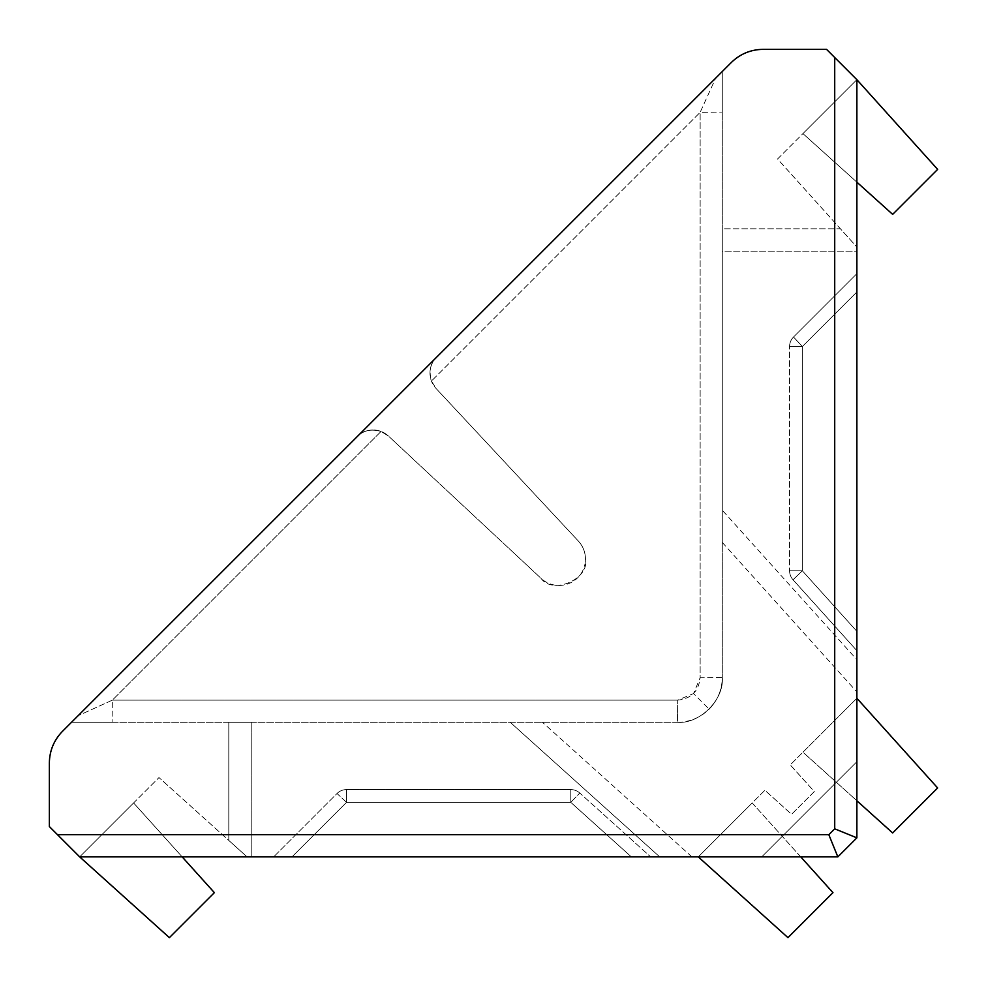 <?xml version="1.0" encoding="UTF-8"?>
<svg xmlns="http://www.w3.org/2000/svg" width="987" height="987" viewBox="0 0 987 987"><rect width="100%" height="100%" fill="white"/><g stroke="black" fill="none" stroke-linecap="round" stroke-linejoin="round"><path stroke-width="0.74" stroke-dasharray="4.93 3.7" d="M677.427 722.287C689.74 722.089 700.314 717.709 709.147 709.147C717.709 700.314 722.089 689.74 722.287 677.427L722.287 112.086L722.287 677.427C724.298 699.623 699.623 724.298 677.427 722.287L71.508 722.287L677.427 722.287L677.699 700.141L677.427 722.287C699.623 724.298 724.298 699.623 722.287 677.427L700.141 677.699L700.141 112.358L715.723 78.072L722.287 71.508L722.287 112.086L722.287 71.508L357.245 436.55C363.043 430.418 370.989 428.716 381.056 431.442C370.989 428.716 363.043 430.418 357.245 436.55L78.072 715.723L357.245 436.55A22.43 22.43 0 0 1 388.409 436.007L541.061 578.357C552.646 595.149 589.819 578.974 585.451 559.061C585.353 552.165 582.984 546.169 578.357 541.061L436.007 388.409L431.442 381.056C428.716 370.989 430.418 363.043 436.55 357.245L715.723 78.072L700.141 112.358L722.287 112.086L700.141 112.358L431.442 381.056L700.141 112.358L700.141 677.699L693.565 693.565L709.147 709.147C717.709 700.314 722.089 689.74 722.287 677.427L700.141 677.699C698.71 691.233 691.233 698.71 677.699 700.141L112.358 700.141L78.072 715.723L112.358 700.141L112.086 722.287L112.358 700.141L381.056 431.442L388.409 436.007L541.061 578.357C552.646 595.149 589.819 578.974 585.451 559.061A26.39 26.39 0 0 0 578.357 541.061L436.007 388.409L431.442 381.056C428.716 370.989 430.418 363.043 436.55 357.245L357.245 436.55A22.43 22.43 0 0 1 388.409 436.007L541.061 578.357A26.39 26.39 0 0 0 585.451 559.061A26.39 26.39 0 0 0 578.357 541.061L436.007 388.409A22.43 22.43 0 0 1 436.55 357.245A22.43 22.43 0 0 0 436.007 388.409L578.357 541.061C582.984 546.169 585.353 552.165 585.451 559.061A26.39 26.39 0 0 1 541.061 578.357L388.409 436.007L381.056 431.442L112.358 700.141L677.699 700.141L693.565 693.565M291.992 856.876L650.68 856.876L631.347 856.876L650.68 856.876L631.347 856.876L570.782 802.345L579.788 793.042L650.68 856.876L579.788 793.042L650.68 856.876L579.788 793.042L570.782 802.345L579.788 793.042L570.782 802.345L346.536 802.345L337.011 793.523L273.658 856.876L631.347 856.876L570.782 802.345L631.347 856.876L291.992 856.876L631.347 856.876L570.782 802.345L346.536 802.345L337.011 793.523L273.658 856.876L337.011 793.523L346.536 802.345L291.992 856.876L273.658 856.876L337.011 793.523L346.536 802.345L570.782 802.345L570.782 789.588L346.536 789.588L570.782 789.588A13.46 13.46 0 0 1 579.788 793.042A13.46 13.46 0 0 0 570.782 789.588A13.46 13.46 0 0 1 579.788 793.042A13.46 13.46 0 0 0 570.782 789.588L570.782 802.345L570.782 789.588A13.46 13.46 0 0 1 579.788 793.042A13.46 13.46 0 0 0 570.782 789.588L570.782 802.345L346.536 802.345L291.992 856.876L346.536 802.345L346.536 789.588A13.46 13.46 0 0 0 337.011 793.523A13.46 13.46 0 0 1 346.536 789.588A13.46 13.46 0 0 0 337.011 793.523A13.46 13.46 0 0 1 346.536 789.588L346.536 802.345L346.536 789.588A13.46 13.46 0 0 0 337.011 793.523A13.46 13.46 0 0 1 346.536 789.588L346.536 802.345L291.992 856.876M79.676 856.876L837.84 856.876L761.705 856.876L837.84 856.876L856.876 837.84L856.876 698.265L802.949 752.193L892.655 832.966L937.65 787.971L856.876 698.265L790.266 764.888L814.312 791.586L791.586 814.312L764.888 790.266L698.265 856.876L761.705 856.876L856.876 761.705L856.876 698.265L790.266 764.888L814.312 791.586L791.586 814.312L764.888 790.266L698.265 856.876L761.705 856.876L856.876 761.705L856.876 837.84L856.876 79.676L826.551 49.35L763.025 49.35C750.725 49.547 740.151 53.927 731.305 62.489L62.489 731.305C53.927 740.151 49.547 750.725 49.35 763.025L49.35 826.551L79.676 856.876L691.924 856.876L659.698 856.876L510.23 722.287L228.799 722.287L251.229 722.287L251.229 856.876L659.698 856.876L510.23 722.287L542.443 722.287L251.229 722.287L251.229 856.876L247.058 856.876L228.799 840.443L228.799 722.287L228.799 840.443L247.058 856.876L158.981 777.571L79.676 856.876L247.058 856.876L158.981 777.571L79.676 856.876L169.382 937.65L214.376 892.655L133.603 802.949L79.676 856.876L133.603 802.949L182.163 856.876M856.876 631.347L856.876 273.658L856.876 291.992L856.876 273.658L856.876 291.992L802.345 346.536L793.523 337.011L856.876 273.658L793.523 337.011L856.876 273.658L793.523 337.011L802.345 346.536L793.523 337.011L802.345 346.536L802.345 570.782L793.042 579.788L856.876 650.68L856.876 291.992L802.345 346.536L856.876 291.992L856.876 631.347L856.876 291.992L802.345 346.536L802.345 570.782L793.042 579.788L856.876 650.68L793.042 579.788L802.345 570.782L856.876 631.347L856.876 650.68L793.042 579.788L802.345 570.782L802.345 346.536L789.588 346.536L789.588 570.782L789.588 346.536A13.46 13.46 0 0 1 793.523 337.011A13.46 13.46 0 0 0 789.588 346.536A13.46 13.46 0 0 1 793.523 337.011A13.46 13.46 0 0 0 789.588 346.536L802.345 346.536L789.588 346.536A13.46 13.46 0 0 1 793.523 337.011A13.46 13.46 0 0 0 789.588 346.536L802.345 346.536L802.345 570.782L856.876 631.347L802.345 570.782L789.588 570.782A13.46 13.46 0 0 0 793.042 579.788A13.46 13.46 0 0 1 789.588 570.782A13.46 13.46 0 0 0 793.042 579.788A13.46 13.46 0 0 1 789.588 570.782L802.345 570.782L789.588 570.782A13.46 13.46 0 0 0 793.042 579.788A13.46 13.46 0 0 1 789.588 570.782L802.345 570.782L856.876 631.347M856.876 247.058L856.876 79.676L802.949 133.603L892.655 214.376L937.65 169.382L856.876 79.676L777.571 158.981L856.876 247.058L856.876 251.229L856.876 79.676L777.571 158.981L856.876 247.058L840.443 228.799L722.287 228.799L722.287 542.443L722.287 510.23L856.876 659.698L856.876 251.229L722.287 251.229L722.287 228.799L840.443 228.799L856.876 247.058M856.876 659.698L856.876 251.229L722.287 251.229L722.287 510.23L856.876 659.698M856.876 698.265L802.949 752.193L856.876 800.753M71.508 722.287L112.086 722.287L71.508 722.287L78.072 715.723M828.833 834.718L837.84 856.876L856.876 837.84L834.718 828.833L828.833 834.718L57.517 834.718M722.287 542.443L856.876 691.924L722.287 542.443M691.924 856.876L542.443 722.287L691.924 856.876M761.705 856.876L856.876 761.705L761.705 856.876M800.753 856.876L752.193 802.949L698.265 856.876L787.971 937.65L832.966 892.655L752.193 802.949L698.265 856.876M856.876 79.676L802.949 133.603L856.876 182.163M834.718 57.517L834.718 828.833M722.287 71.508L722.287 112.086"/><path stroke-width="1.48" d="M837.84 856.876L79.676 856.876L57.517 834.718L828.833 834.718L837.84 856.876L856.876 837.84L837.84 856.876M834.718 57.517L856.876 79.676L856.876 837.84L834.718 828.833L834.718 57.517L826.551 49.35L763.025 49.35C750.725 49.547 740.151 53.927 731.305 62.489L62.489 731.305C53.927 740.151 49.547 750.725 49.35 763.025L49.35 826.551L57.517 834.718M78.072 715.723L71.508 722.287M79.676 856.876L169.382 937.65L214.376 892.655L182.163 856.876M856.876 182.163L892.655 214.376L937.65 169.382L856.876 79.676M856.876 800.753L892.655 832.966L937.65 787.971L856.876 698.265M698.265 856.876L787.971 937.65L832.966 892.655L800.753 856.876M828.833 834.718L834.718 828.833"/></g></svg>
